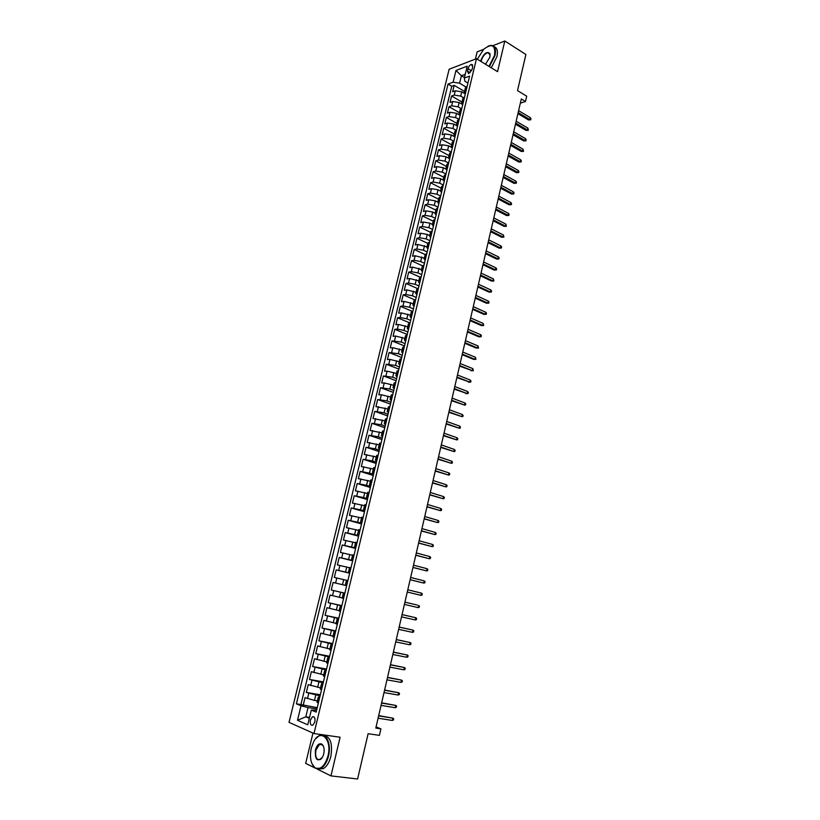 <?xml version="1.0" encoding="UTF-8"?>
<svg xmlns="http://www.w3.org/2000/svg" width="820" height="820" viewBox="0 0 820 820"><rect width="100%" height="100%" fill="white"/><g stroke="black" fill="none" stroke-linecap="round" stroke-linejoin="round"><path stroke-width="1.23" d="M314.859 721.948C315.362 718.105 314.552 716.383 312.44 716.782L310.421 720.032C309.919 723.875 310.718 725.597 312.84 725.198L314.859 721.948M312.973 733.09L305.675 763.379L315.29 768.145M449.134 69.249L289.029 722.348L313.988 733.541L476.492 58.691L449.134 69.249M483.697 49.302L477.127 51.885L475.385 59.122M316.991 768.986L330.962 775.894L357.602 779L368.118 733.716L379.414 735.366L380.91 728.857L376.083 726.899M476.492 58.691L497.555 71.658L504.802 41L492.861 45.694M504.802 41L525.897 54.489L517.512 90.589L526.707 96.206L525.487 101.485L521.315 98.953L375.806 728.088L380.91 728.857M465.309 93.91L461.742 91.819L455.284 90.794L452.63 91.748L454.188 85.362L464.55 91.45M463.546 97.754L460.707 96.104L454.239 95.079L451.584 96.012L461.988 102.049M451.584 96.012L450.026 102.428L452.681 101.506L459.149 102.541L462.726 104.611M459.825 115.179L456.545 113.303L450.067 112.258L447.412 113.15L448.981 106.713L459.425 112.678M456.924 125.788L453.931 124.107L447.443 123.041L444.799 123.902L446.367 117.444L456.842 123.348M454.106 136.499L451.307 134.951L444.809 133.875L442.164 134.705L443.743 128.217L454.259 134.06M451.338 147.292L448.673 145.837L442.164 144.75L439.52 145.54L441.109 139.031L451.656 144.812M448.591 158.137L446.029 156.763L439.51 155.667L436.875 156.425L438.464 149.896L449.053 155.605M445.875 169.053L443.374 167.731L436.845 166.614L434.21 167.352L435.809 160.792L446.439 166.429M443.169 180.021L440.709 178.739L434.169 177.612L431.545 178.309L433.144 171.728L443.815 177.304M440.494 191.05L438.034 189.789L431.484 188.651L428.86 189.317L430.469 182.706L441.18 188.221M437.818 202.13L435.348 200.879L428.788 199.731L426.174 200.367L427.784 193.735L438.536 199.178M435.133 213.251L432.663 212.021L426.092 210.853L423.468 211.457L425.088 204.795L435.871 210.166M432.437 224.413L429.957 223.194L423.376 222.015L420.762 222.589L422.382 215.896L433.206 221.205M429.731 235.617L427.24 234.417L420.65 233.228L418.036 233.761L419.676 227.048L430.531 232.285M427.015 246.861L417.913 244.473L415.309 244.975L416.949 238.241L427.845 243.407M424.288 258.156L415.166 255.768L412.562 256.229L414.213 249.475L425.149 254.569M421.552 269.483L412.409 267.105L409.805 267.535L411.466 260.75L422.454 265.782M418.805 280.86L409.641 278.492L407.048 278.882L408.708 272.066L419.85 277.078M416.047 292.289L406.863 289.911L404.27 290.27L405.941 283.433L417.39 288.486M413.28 303.748L404.075 301.381L401.482 301.709L403.163 294.841L415.084 300.007M410.492 315.259L401.277 312.891L398.694 313.189L400.365 306.29L412.788 311.569M407.704 326.821L398.469 324.454L395.886 324.71L397.567 317.791L410.041 322.988M404.906 338.424L395.65 336.056L393.067 336.272L394.758 329.332L407.273 334.437M402.087 350.068L392.811 347.711L390.238 347.885L391.939 340.915L404.496 345.948M399.268 361.753L389.971 359.406L387.399 359.539L389.1 352.549L401.708 357.489M396.429 373.489L387.112 371.142L384.549 371.245L386.261 364.223L398.92 369.082M393.59 385.277L384.252 382.93L381.689 383.001L383.401 375.939L396.111 380.716M390.73 397.106L381.372 394.758L378.809 394.789L380.541 387.706L393.292 392.401M387.86 408.985L375.929 406.638L377.661 399.524L390.463 404.127M384.98 420.906L373.028 418.518L374.771 411.384L387.624 415.894M382.089 432.878L370.127 430.459L371.87 423.294L384.764 427.712M379.188 444.891L367.206 442.441L368.959 435.246L381.905 439.581M376.277 456.955L364.275 454.464L366.038 447.248L379.035 451.492M373.346 469.071L361.333 466.549L363.106 459.292L376.144 463.443M370.414 481.237L358.381 478.675L360.154 471.387L373.254 475.456M367.462 493.445L355.419 490.842L357.202 483.533L370.343 487.5M364.5 505.704L352.436 503.07L354.23 495.731L367.421 499.605M361.528 518.014L349.453 515.339L351.247 507.969L364.49 511.752M358.545 530.366L346.45 527.66L348.254 520.259L361.548 523.949M355.552 542.778L343.436 540.031L345.251 532.6L358.596 536.198M352.538 555.232L340.413 552.444L342.227 544.992L355.634 548.488M349.525 567.737L337.379 564.918L339.203 557.426L352.651 560.829M346.491 580.304L334.324 577.434L336.159 569.92L349.658 573.221M346.655 585.664L333.104 582.456L331.26 590.01L344.851 593.157M342.217 597.964L330.04 595.053L328.184 602.628L341.827 605.672M339.162 610.644L326.954 607.692L325.099 615.307L338.803 618.249M336.087 623.384L323.859 620.391L322.004 628.028L335.749 630.867M332.992 636.166L320.763 633.132L318.888 640.809L332.694 643.546M329.896 649.009L317.637 645.934L315.761 653.632L329.63 656.266M326.78 661.894L314.511 658.778L312.625 666.516L326.544 669.048M323.654 674.839L311.364 671.682L309.478 679.452L323.449 681.881M320.517 687.836L308.217 684.639L306.311 692.439L320.343 694.755M468.025 68.706L467.451 71.084L468.579 73.677L472.135 69.331L472.709 66.943L471.592 64.37C469.993 64.862 468.804 66.307 468.025 68.706L471.561 70.848M316.612 710.192L311.313 710.079L316.151 712.108L469.604 76.117L464.335 78.054L464.909 81.272L467.923 83.066M311.313 710.079L307.756 724.798L297.496 720.278L301.032 705.784L296.389 703.837L448.048 84.07L453.122 82.195L455.981 70.458L467.215 66.184L464.335 78.054M320.066 695.893L306.311 692.439M317.371 700.885L314.48 700.423L315.741 695.186M323.203 682.875L309.478 679.452M326.329 669.909L312.625 666.516M329.445 657.005L315.761 653.632M332.551 644.141L318.888 640.809M335.636 631.338L322.004 628.028M338.721 618.587L325.099 615.307M341.786 605.877L328.184 602.628M344.83 593.229L331.26 590.01M349.689 573.098L345.527 572.083L346.747 567.05M352.713 560.583L348.572 559.527L349.781 554.525M355.716 548.108L351.595 547.032L352.795 542.051M358.719 535.696L354.609 534.589L355.808 529.617M361.702 523.324L357.602 522.186L358.801 517.246M364.674 511.003L360.595 509.845L361.784 504.915M367.637 498.734L363.567 497.545L364.756 492.635M370.578 486.516L366.53 485.296L367.719 480.407M373.52 474.349L369.482 473.089L370.66 468.23M376.441 462.224L372.423 460.942L373.602 456.094M379.352 450.149L375.355 448.837L376.523 444.009M382.253 438.126L378.266 436.783L379.434 431.976M385.144 426.144L381.177 424.77L382.335 419.983M388.024 414.213L384.067 412.819L385.226 408.042M390.894 402.323L386.958 400.898L388.106 396.152M393.754 390.484L389.828 389.039L390.966 384.303M396.593 378.696L392.688 377.22L393.825 372.505M399.432 366.95L395.537 365.443L396.675 360.749M402.251 355.244L398.366 353.717L399.504 349.033M405.07 343.59L401.195 342.032L402.323 337.379M407.868 331.977L404.014 330.398L405.141 325.755M410.656 320.415L406.822 318.806L407.94 314.183M413.434 308.894L409.61 307.264L410.728 302.652M416.201 297.414L412.398 295.764L413.505 291.172M418.958 285.985L415.166 284.304L416.273 279.733M421.705 274.597L417.933 272.896L419.03 268.335M424.442 263.261L420.68 261.529L421.777 256.988M427.169 251.955L423.417 250.202L424.514 245.682M429.885 240.701L426.154 238.917L427.24 234.417M432.591 229.487L428.87 227.683L429.957 223.194M435.287 218.315L431.576 216.48L432.663 212.021M437.972 207.183L434.272 205.328L435.348 200.879M440.647 196.103L436.968 194.227L438.034 189.789M443.312 185.053L439.643 183.157L440.709 178.739M445.967 174.055L442.308 172.128L443.374 167.731M448.612 163.088L444.973 161.14L446.029 156.763M451.246 152.172L447.617 150.203L448.673 145.837M453.788 141.245L450.252 139.297L451.307 134.951M456.217 130.308L452.886 128.443L453.931 124.107M459.2 119.228L455.5 117.619L456.545 113.303M461.086 108.558L458.113 106.846L459.149 102.541M454.188 85.362L451.758 86.243L300.919 704.554L317.217 707.691M314.48 700.423L305.04 697.646L303.133 705.477M336.159 569.92L345.527 572.083M339.203 557.426L348.572 559.527M342.227 544.992L351.595 547.032M345.251 532.6L354.609 534.589M348.254 520.259L357.602 522.186M351.247 507.969L360.595 509.845M354.23 495.731L363.567 497.545M357.202 483.533L366.53 485.296M360.154 471.387L369.482 473.089M363.106 459.292L372.423 460.942M366.038 447.248L375.355 448.837M368.959 435.246L378.266 436.783M371.87 423.294L381.177 424.77M374.771 411.384L384.067 412.819M377.661 399.524L386.958 400.898M380.541 387.706L389.828 389.039M383.401 375.939L392.688 377.22M386.261 364.223L395.537 365.443M389.1 352.549L398.366 353.717M391.939 340.915L401.195 342.032M394.758 329.332L397.341 329.087L404.014 330.398M397.567 317.791L400.15 317.514L406.822 318.806M400.365 306.29L402.958 305.983L409.61 307.264M403.163 294.841L405.746 294.493L412.398 295.764M405.941 283.433L408.534 283.054L415.166 284.304M408.708 272.066L411.302 271.656L417.933 272.896M411.466 260.75L414.069 260.299L420.68 261.529M414.213 249.475L416.816 248.993L423.417 250.202M416.949 238.241L419.553 237.718L426.154 238.917M419.676 227.048L422.29 226.494L428.87 227.683M422.382 215.896L425.006 215.311L431.576 216.48M425.088 204.795L427.712 204.18L434.272 205.328M427.784 193.735L430.408 193.079L436.968 194.227M430.469 182.706L433.103 182.019L439.643 183.157M433.144 171.728L435.779 171.011L442.308 172.128M435.809 160.792L438.444 160.043L444.973 161.14M438.464 149.896L441.098 149.107L447.617 150.203M441.109 139.031L443.753 138.221L450.252 139.297M443.743 128.217L446.387 127.377L452.886 128.443M446.367 117.444L449.011 116.563L455.5 117.619M448.981 106.713L451.635 105.8L458.113 106.846M466.026 90.897L464.407 92.024L465.34 93.767M467.072 86.571L465.452 87.709L464.407 92.024M464.458 97.416L462.839 98.523L461.793 102.859L463.413 101.762M461.834 108.301L460.215 109.378L459.169 113.734L460.779 112.668M457.488 126.311L456.525 124.65L458.134 123.615M456.545 130.206L454.946 131.22L453.88 135.607L455.489 134.603M453.89 141.214L452.291 142.208L451.226 146.606L452.824 145.632M451.226 152.274L449.626 153.227L448.56 157.655L450.159 156.702M448.55 163.364L446.951 164.297L445.885 168.736L447.474 167.823M445.854 174.506L444.276 175.408L443.2 179.867L444.778 178.975M443.159 185.689L441.58 186.56L440.494 191.029L442.082 190.178M440.453 196.923L438.874 197.753L437.788 202.243L439.366 201.423M437.736 208.188L436.158 208.987L435.071 213.497L436.64 212.708M435 219.504L433.431 220.272L432.345 224.803L433.913 224.044M432.263 230.861L430.705 231.599L429.608 236.139L431.166 235.412M429.516 242.259L427.958 242.966L426.851 247.527L428.409 246.83M426.748 253.708L425.201 254.384L424.094 258.956L425.641 258.3M423.981 265.198L422.433 265.844L421.326 270.436L422.864 269.811M421.193 276.729L419.655 277.344L418.538 281.957L420.076 281.362M418.405 288.312L416.867 288.886L415.75 293.519L417.277 292.955M415.596 299.946L414.069 300.479L412.942 305.132L414.469 304.609M412.778 311.61L411.25 312.123L410.123 316.786L411.65 316.294M409.949 323.336L408.432 323.808L407.304 328.492L408.821 328.031M407.109 335.093L405.603 335.534L404.465 340.238L405.972 339.818M404.26 346.911L402.753 347.311L401.615 352.036L403.122 351.647M401.4 358.76L399.904 359.139L398.756 363.875L400.252 363.526M398.53 370.671L397.034 371.009L395.886 375.765L397.382 375.447M395.65 382.622L394.154 382.919L393.005 387.706L394.492 387.419M392.749 394.625L391.263 394.881L390.105 399.688L391.591 399.432M389.848 406.669L388.362 406.894L387.204 411.712L388.68 411.507M386.927 418.764L385.451 418.958L384.283 423.796L385.759 423.622M383.996 430.91L382.53 431.064L381.351 435.922L382.817 435.789M381.054 443.107L379.588 443.22L378.42 448.099L379.875 447.997M378.102 455.346L376.646 455.428L375.457 460.327L376.913 460.266M375.14 467.646L373.684 467.687L372.495 472.597L373.94 472.576M372.157 479.987L370.712 479.987L369.523 484.928L370.958 484.938M369.164 492.379L367.729 492.338L366.53 497.299L367.965 497.351M366.161 504.823L364.736 504.751L363.537 509.722L364.961 509.814M363.147 517.317L361.722 517.205L360.523 522.196L361.938 522.33M360.123 529.853L358.709 529.71L357.499 534.722L358.914 534.886M357.089 542.451L355.675 542.266L354.455 547.299L355.87 547.504M354.035 555.099L352.631 554.874L351.411 559.927L352.815 560.173M350.97 567.799L349.576 567.532L348.346 572.606L349.74 572.893M347.895 580.55L346.501 580.242L345.271 585.336M344.8 593.352L343.416 593.003L344.82 593.311M343.416 593.003L342.186 598.118L343.57 598.487M341.704 606.216L340.32 605.816L341.735 606.082M340.32 605.816L339.08 610.961L340.454 611.371M338.588 619.12L337.215 618.69L338.639 618.905M337.215 618.69L335.974 623.846L337.338 624.297M335.462 632.087L334.099 631.605L335.534 631.789M334.099 631.605L332.848 636.791L334.201 637.284M332.315 645.104L330.962 644.582L332.407 644.725M330.962 644.582L329.702 649.788L331.054 650.322M329.168 658.173L327.815 657.609L329.281 657.712M327.815 657.609L326.555 662.837L327.897 663.421M326.001 671.303L324.659 670.698L326.135 670.75M324.659 670.698L323.387 675.947L324.73 676.572M322.813 684.485L321.481 683.839L322.967 683.849M321.481 683.839L320.21 689.107L321.542 689.774M319.626 697.717L318.293 697.031L319.8 697M318.293 697.031L317.022 702.32L318.344 703.027M464.458 77.551L461.404 75.737L459.589 83.21L453.122 82.195M466.006 87.012L459.589 83.21M330.962 775.894L340.105 737.231L313.988 733.541M520.351 103.135L525.487 101.485M465.247 74.302L461.404 75.737L455.981 70.458M309.55 717.377L305.809 716.813L309.324 718.32M316.909 708.972L308.043 707.578L305.809 716.813L297.496 720.278M451.758 86.243L448.048 84.07M462.736 104.57L461.793 102.859M460.112 115.415L459.169 113.734M457.57 123.799L458.626 119.412L457.58 120.284L456.525 124.65M454.854 137.237L453.88 135.607M452.209 148.205L451.226 146.606M449.544 159.224L448.56 157.655M446.88 170.273L445.885 168.736M444.204 181.374L443.2 179.867M441.519 192.505L440.494 191.029M438.823 203.688L437.788 202.243M436.107 214.912L435.071 213.497M433.39 226.187L432.345 224.803M430.664 237.492L429.608 236.139M427.927 248.849L426.851 247.527M425.17 260.248L424.094 258.956M422.413 271.697L421.326 270.436M419.635 283.187L418.538 281.957M416.857 294.718L415.75 293.519M414.059 306.29L412.942 305.132M411.261 317.914L410.123 316.786M408.442 329.589L407.304 328.492M405.613 341.304L404.465 340.238M402.784 353.061L401.615 352.036M399.934 364.869L398.756 363.875M397.075 376.728L395.886 375.765M394.194 388.629L393.005 387.706M391.314 400.57L390.105 399.688M388.424 412.573L387.204 411.712M385.513 424.616L384.283 423.796M382.602 436.701L381.351 435.922M379.67 448.847L378.42 448.099M376.728 461.035L375.457 460.327M373.776 473.273L372.495 472.597M370.814 485.563L369.523 484.928M367.832 497.894L366.53 497.299M364.849 510.286L363.537 509.722M361.845 522.719L360.523 522.196M358.832 535.204L357.499 534.722M355.808 547.739L354.455 547.299M352.774 560.337L351.411 559.927M349.72 572.975L348.346 572.606M300.919 704.554L296.389 703.837M301.032 705.784L308.043 707.578M517.912 113.662L528.49 119.945L529.874 119.535L518.168 112.565M530.304 117.649L530.97 118.797L530.724 119.843L529.874 119.535L530.304 117.649L518.609 110.669M530.724 119.843L528.49 119.945M488.976 66.379L494.562 55.309C495.587 45.059 491.99 43.029 483.779 49.221L477.312 59.204M488.084 46.166L490.77 45.366C494.87 45.479 496.295 48.821 495.044 55.381L489.396 66.635M480.684 61.274L480.827 60.547C483.902 53.269 486.947 50.963 489.96 53.628L489.94 57.072L485.512 64.247M490.186 54.981L487.972 52.664C484.968 53.515 482.754 56.17 481.309 60.629L481.135 61.551M494.173 46.678C497.145 47.755 498.068 51.045 496.94 56.57L491.293 67.804M327.979 755.927C332.366 739.158 320.394 727.904 313.64 741.762L311.292 748.086C309.478 757.485 310.76 764.076 315.146 767.858C320.61 770.021 324.884 766.044 327.979 755.927M315.618 738.779L319.021 735.796C325.858 731.665 331.7 743.74 328.512 756.071C326.944 762.149 324.443 766.228 320.999 768.319L315.362 768.289L311.959 763.727M323.736 753.928L322.629 756.973C317.371 762.405 314.952 760.089 315.392 750.013C316.94 744.949 319.093 742.981 321.84 744.099C323.992 745.974 324.617 749.244 323.736 753.928M323.531 746.487L322.045 744.529L319.431 744.468L315.915 750.146C315.023 757.096 316.499 760.232 320.353 759.556L321.829 758.274M323.613 735.417C330.378 736.585 332.797 743.576 330.88 756.368C329.322 762.446 326.811 766.526 323.367 768.606L318.744 769.078M515.483 124.199L526.091 130.421L527.475 130.011L515.729 123.123M527.906 128.125L528.336 130.308L527.475 130.011L527.906 128.125L516.169 121.216M528.336 130.308L526.091 130.421M513.033 134.767L523.683 140.927L525.066 140.538L513.279 133.711M525.507 138.641L526.173 139.769L525.928 140.825L525.066 140.538L525.507 138.641L513.72 131.805M525.928 140.825L523.683 140.927M510.583 145.376L521.274 151.464L522.647 151.095L510.819 144.351M523.088 149.189L523.519 151.372L522.647 151.095L523.088 149.189L511.26 142.434M523.519 151.372L521.274 151.464M508.113 156.025L518.845 162.052L520.228 161.694L508.349 155.021M520.659 159.777L521.335 160.894L521.089 161.95L520.228 161.694L520.659 159.777L508.8 153.094M521.089 161.95L518.845 162.052M505.643 166.716L516.405 172.671L517.789 172.323L505.878 165.732M518.23 170.406L518.906 171.513L518.66 172.579L517.789 172.323L518.23 170.406L506.319 163.805M518.66 172.579L516.405 172.671M503.162 177.448L513.966 183.332L515.349 183.003L503.388 176.484M515.79 181.076L516.467 182.173L516.221 183.239L515.349 183.003L515.79 181.076L503.839 174.547M516.221 183.239L513.966 183.332M500.671 188.221L511.516 194.032L512.889 193.715L500.887 187.278M513.33 191.788L514.017 192.874L513.771 193.94L512.889 193.715L513.33 191.788L501.338 185.33M513.771 193.94L511.516 194.032M498.17 199.024L509.056 204.764L510.429 204.477L498.386 198.112M510.87 202.53L511.567 203.606L511.321 204.682L510.429 204.477L510.87 202.53L498.837 196.154M511.321 204.682L509.056 204.764M495.659 209.879L506.586 215.547L507.959 215.27L495.874 208.977M508.4 213.323L509.097 214.389L508.851 215.465L507.959 215.27L508.4 213.323L496.325 207.019M508.851 215.465L506.586 215.547M493.148 220.764L504.105 226.361L505.479 226.105L493.343 219.893M505.93 224.147L506.37 226.289L505.479 226.105L505.93 224.147L493.804 217.925M506.37 226.289L504.105 226.361M490.616 231.701L501.614 237.226L502.988 236.97L490.811 230.85M503.439 235.012L503.89 237.154L502.988 236.97L503.439 235.012L491.272 228.872M503.89 237.154L501.614 237.226M488.074 242.669L499.113 248.122L500.487 247.886L488.269 241.849M500.938 245.918L501.645 246.963L501.389 248.05L500.487 247.886L500.938 245.918L488.73 239.86M501.389 248.05L499.113 248.122M485.532 253.687L496.612 259.058L497.976 258.843L485.717 252.878M498.437 256.865L499.144 257.9L498.888 258.997L497.976 258.843L498.437 256.865L486.178 250.889M498.888 258.997L496.612 259.058M482.98 264.737L494.091 270.046L495.464 269.841L483.154 263.958M495.915 267.863L496.633 268.878L496.377 269.975L495.464 269.841L495.915 267.863L483.615 261.959M496.377 269.975L494.091 270.046M480.407 275.827L491.569 281.065L492.933 280.881L480.581 275.079M493.394 278.892L493.855 281.004L492.933 280.881L493.394 278.892L481.043 273.07M493.855 281.004L491.569 281.065M477.834 286.969L489.027 292.125L490.401 291.961L477.998 286.241M490.852 289.962L491.58 290.967L491.323 292.074L490.401 291.961L490.852 289.962L478.47 284.232M491.323 292.074L489.027 292.125M475.251 298.152L486.485 303.226L487.849 303.082L475.415 297.445M488.31 301.073L489.038 302.067L488.781 303.174L487.849 303.082L488.31 301.073L475.877 295.425M488.781 303.174L486.485 303.226M472.648 309.376L483.933 314.378L485.296 314.244L472.812 308.689M485.758 312.225L486.485 313.209L486.229 314.327L485.296 314.244L485.758 312.225L473.283 306.67M486.229 314.327L483.933 314.378M470.044 320.64L481.371 325.56L482.734 325.448L470.198 319.984M483.195 323.428L483.667 325.519L482.734 325.448L483.195 323.428L470.67 317.945M483.667 325.519L481.371 325.56M467.431 331.946L478.798 336.794L480.161 336.692L467.574 331.311M480.622 334.662L481.36 335.626L481.094 336.753L480.161 336.692L480.622 334.662L468.046 329.271M481.094 336.753L478.798 336.794M464.807 343.293L476.215 348.069L477.568 347.977L464.95 342.688M478.039 345.948L478.521 348.029L477.568 347.977L478.039 345.948L465.422 340.638M478.521 348.029L476.215 348.069M462.172 354.691L473.622 359.375L474.975 359.314L462.306 354.107M475.446 357.264L475.928 359.344L474.975 359.314L475.446 357.264L462.777 352.046M475.928 359.344L473.622 359.375M459.528 366.12L472.371 370.691L459.651 365.577M472.843 368.631L473.335 370.712L472.371 370.691L472.843 368.631L460.133 363.506M473.335 370.712L471.018 370.742M456.873 377.6L469.757 382.11L456.996 377.077M470.229 380.049L470.977 380.972L470.721 382.11L469.757 382.11L470.229 380.049L457.468 375.006M470.721 382.11L468.404 382.14M454.208 389.131L467.133 393.569L454.321 388.629M467.605 391.499L468.363 392.411L468.097 393.559L467.133 393.569L467.605 391.499L454.803 386.548M468.097 393.559L465.78 393.579M451.533 400.703L464.499 405.07L451.635 400.232M464.971 402.999L465.739 403.901L465.473 405.049L464.499 405.07L464.971 402.999L452.127 398.141M448.847 412.316L461.855 416.621L448.95 411.865M462.336 414.541L463.095 415.432L462.828 416.591L461.855 416.621L462.336 414.541L449.432 409.764M446.152 423.971L459.2 428.214L446.244 423.55M459.682 426.123L460.45 427.005L460.184 428.163L459.2 428.214L459.682 426.123L446.736 421.449M443.446 435.676L456.535 439.858L443.528 435.287M457.017 437.757L457.785 438.628L457.519 439.786L456.535 439.858L457.017 437.757L444.02 433.165M440.719 447.423L453.86 451.533L440.811 447.064M454.341 449.432L455.12 450.293L454.854 451.461L453.86 451.533L454.341 449.432L441.303 444.932M437.993 459.22L451.174 463.269L438.075 458.882M451.656 461.147L452.445 461.998L452.168 463.177L451.174 463.269L451.656 461.147L438.567 456.75M435.256 471.059L448.478 475.036L435.328 470.752M448.97 472.914L449.749 473.755L449.483 474.934L448.478 475.036L448.97 472.914L435.82 468.609M432.509 482.949L445.772 486.854L432.57 482.662M446.264 484.722L447.054 485.553L446.777 486.742L445.772 486.854L446.264 484.722L433.073 480.52M429.752 494.88L443.056 498.724L429.803 494.624M443.548 496.582L444.337 497.402L444.071 498.591L443.056 498.724L443.548 496.582L430.305 492.471M426.974 506.862L440.33 510.634L427.025 506.637M440.822 508.482L441.621 509.292L441.344 510.481L440.33 510.634L440.822 508.482L427.527 504.474M424.196 518.886L437.593 522.596L424.237 518.691M438.085 520.433L438.884 521.233L438.618 522.422L437.593 522.596L438.085 520.433L424.739 516.518M421.408 530.96L434.846 534.599L421.439 530.796M435.338 532.436L436.148 533.215L435.871 534.414L434.846 534.599L435.338 532.436L421.952 528.613M418.6 543.076L432.089 546.643L418.63 542.942M432.581 544.47L433.39 545.249L433.114 546.448L432.089 546.643L432.581 544.47L419.143 540.749M415.781 555.253L429.311 558.748L415.812 555.14M429.813 556.565L430.633 557.323L430.356 558.533L429.311 558.748L429.813 556.565L416.324 552.947M412.962 567.471L426.533 570.894L412.983 567.389M427.035 568.701L427.856 569.449L427.579 570.669L426.533 570.894L427.035 568.701L413.485 565.175M410.123 579.73L423.745 583.082L410.133 579.678M424.247 580.888L425.067 581.626L424.791 582.846L423.745 583.082L424.247 580.888L410.646 577.464M421.439 593.116L422.279 593.844L421.992 595.064L420.937 595.33L407.284 592.03L419.614 595.023L420.937 595.33L421.439 593.116L407.796 589.805M418.128 607.62L419.184 607.343L419.471 606.113L418.63 605.396L418.128 607.62L404.414 604.422M417.308 605.078L404.936 602.177L417.308 605.078M415.299 619.951L416.365 619.664L416.652 618.434L415.812 617.726L415.299 619.951L401.533 616.865M402.056 614.621L415.812 617.726L402.066 614.58M412.46 632.343L413.536 632.035L413.823 630.795L412.972 630.108L412.46 632.343L398.643 629.36M399.166 627.105L412.972 630.108L399.186 627.034M409.621 644.776L410.697 644.458L410.984 643.208L410.133 642.531L409.621 644.776L395.742 641.896M396.265 639.641L410.133 642.531L396.296 639.538M406.761 657.261L407.837 656.922L408.124 655.672L407.273 655.016L406.761 657.261L392.831 654.493M393.354 652.218L407.273 655.016L393.385 652.095M403.891 669.796L404.977 669.448L405.264 668.187L404.404 667.541L403.891 669.796L389.91 667.131M390.433 664.856L404.404 667.541L390.474 664.692M401 682.383L402.097 682.014L402.384 680.754L401.523 680.118L401 682.383L386.968 679.831M387.501 677.545L401.523 680.118L387.542 677.351M398.11 695.022L399.217 694.632L399.504 693.371L398.633 692.746L398.11 695.022L384.026 692.572M384.559 690.276L398.633 692.746L384.611 690.05M395.209 707.711L396.316 707.301L396.603 706.03L395.732 705.425L395.209 707.711L381.064 705.374M381.597 703.068L395.732 705.425L381.659 702.812M392.288 720.442L393.405 720.021L393.692 718.75L392.821 718.146L392.288 720.442L378.092 718.217M378.625 715.901L392.821 718.146L378.696 715.614M317.637 687.345L318.898 682.137M320.794 674.327L322.045 669.14M323.931 661.361L325.181 656.195M327.047 648.456L328.297 643.3M330.163 635.592L331.403 630.467M333.258 622.79L334.498 617.675M336.343 610.029L337.584 604.945M339.418 597.329L340.648 592.265M342.483 584.68L343.703 579.637M460.707 96.104L461.742 91.819M454.239 95.079L455.284 90.794M307.479 698.64L308.75 693.402M310.657 685.582L311.928 680.374M313.824 672.584L315.085 667.398M316.971 659.628L318.221 654.462M320.107 646.734L321.358 641.599M323.223 633.891L324.474 628.776M326.339 621.109L327.58 616.005M329.435 608.368L330.665 603.284M332.52 595.679L333.75 590.625M335.585 583.051L336.815 578.008M338.65 570.464L339.869 565.451M341.694 557.938L342.914 552.936M344.728 545.454L345.937 540.472M347.752 533.02L348.961 528.059M350.765 520.638L351.964 515.698M353.758 508.308L354.957 503.388M356.751 496.028L357.94 491.129M359.724 483.79L360.913 478.911M362.686 471.602L363.865 466.744M365.638 459.466L366.817 454.628M368.58 447.382L369.748 442.564M371.501 435.338L372.669 430.541M374.422 423.345L375.58 418.569M377.323 411.404L378.481 406.638M380.213 399.504L381.372 394.758M383.104 387.655L384.252 382.93M385.974 375.847L387.112 371.142M388.823 364.09L389.971 359.406M391.673 352.374L392.811 347.711M394.512 340.71L395.65 336.056M397.341 329.087L398.469 324.454M400.15 317.514L401.277 312.891M402.958 305.983L404.075 301.381M405.746 294.493L406.863 289.911M408.534 283.054L409.641 278.492M411.302 271.656L412.409 267.105M414.069 260.299L415.166 255.768M416.816 248.993L417.913 244.473M419.553 237.718L420.65 233.228M422.29 226.494L423.376 222.015M425.006 215.311L426.092 210.853M427.712 204.18L428.788 199.731M430.408 193.079L431.484 188.651M433.103 182.019L434.169 177.612M435.779 171.011L436.845 166.614M438.444 160.043L439.51 155.667M441.098 149.107L442.164 144.75M443.753 138.221L444.809 133.875M446.387 127.377L447.443 123.041M449.011 116.563L450.067 112.258M451.635 105.8L452.681 101.506M465.463 91.102L466.508 86.766M462.839 101.957L463.894 97.611M460.215 112.852L461.27 108.496M454.926 134.777L455.981 130.38M452.261 145.796L453.327 141.388M449.585 156.866L450.662 152.438M446.91 167.977L447.986 163.528M444.214 179.119L445.301 174.66M441.519 190.322L442.595 185.832M438.803 201.556L439.889 197.056M436.086 212.831L437.173 208.321M433.349 224.157L434.446 219.627M430.602 235.524L431.699 230.973M427.856 246.933L428.952 242.371M425.088 258.392L426.195 253.81M422.31 269.893L423.417 265.29M419.522 281.444L420.639 276.822M416.724 293.037L417.841 288.394M413.915 304.671L415.043 300.007M411.097 316.356L412.224 311.672M408.268 328.082L409.395 323.387M405.428 339.859L406.566 335.144M402.569 351.678L403.717 346.942M399.709 363.547L400.857 358.791M396.829 375.468L397.977 370.691M393.938 387.429L395.096 382.643M391.048 399.442L392.206 394.625M388.137 411.496L389.295 406.669M385.205 423.612L386.384 418.753M382.274 435.768L383.452 430.9M379.332 447.966L380.511 443.077M376.37 460.225L377.559 455.315M373.407 472.525L374.596 467.595M370.425 484.876L371.614 479.936M367.432 497.289L368.631 492.318M364.418 509.743L365.628 504.751M361.405 522.248L362.614 517.236M358.371 534.804L359.59 529.771M355.327 547.411L356.546 542.358M352.272 560.07L353.502 554.996M349.207 572.78L350.437 567.686M346.122 585.541L347.362 580.427M343.037 598.354L344.267 593.219M339.931 611.228L341.171 606.072M336.805 624.143L338.055 618.977M333.678 637.12L334.929 631.923M330.532 650.157L331.792 644.93M327.375 663.236L328.635 657.999M324.207 676.377L325.468 671.108M321.02 689.569L322.291 684.28M317.822 702.822L319.103 697.512M470.198 72.744L467.451 71.084M314.183 717.039L312.44 716.782M472.699 65.036L471.592 64.37M487.972 52.664L489.94 53.894M323.367 768.606L320.999 768.319M319.431 744.468L322.69 744.908"/></g></svg>
